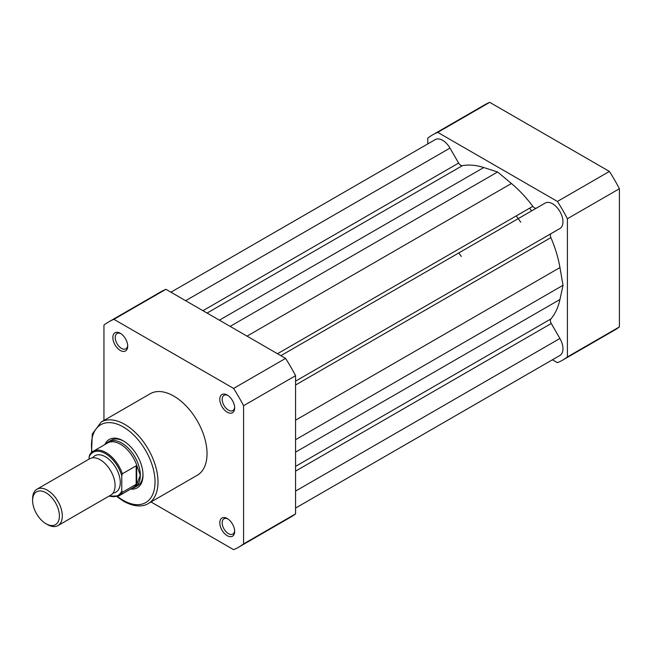 <?xml version="1.0" encoding="UTF-8"?>
<svg xmlns="http://www.w3.org/2000/svg" width="652" height="652" viewBox="0 0 652 652"><rect width="100%" height="100%" fill="white"/><g stroke="black" fill="none" stroke-linecap="round" stroke-linejoin="round"><path stroke-width="0.98" d="M516.221 215.91A84.035 48.517 60 0 1 518.234 218.624A84.035 48.517 -120 0 1 520.712 222.169M529.587 208.192A84.035 48.517 60 0 1 531.608 210.906A84.035 48.517 60 0 0 529.587 208.192M609.416 171.435L557.427 201.452A130.041 75.078 60 0 1 567.411 218.738L619.4 188.721A130.041 75.078 60 0 0 609.416 171.435L489.742 102.348A130.041 75.078 60 0 0 484.566 104.89L432.569 134.907A130.041 75.078 60 0 1 437.753 132.364L489.742 102.348M557.427 201.452L437.753 132.364M427.777 143.929L427.777 138.126A130.041 75.078 60 0 1 432.569 134.907M562.611 360.14L614.6 330.124A130.041 75.078 60 0 0 619.4 326.913L567.411 356.929A130.041 75.078 60 0 1 562.611 360.14A130.041 75.078 60 0 1 557.427 362.691L552.407 359.79M567.411 356.929L567.411 218.738M619.4 326.913L619.4 188.721M227.238 535.691A10.505 6.064 60 0 1 219.805 522.831A10.505 6.064 60 0 1 227.238 518.536L227.238 518.536A10.505 6.064 60 0 1 234.663 531.404A10.505 6.064 60 0 1 227.238 535.691M227.858 518.927A8.826 5.094 -120 0 0 224.011 518.788A8.826 5.094 -120 0 0 222.658 525.854A8.826 5.094 -120 0 0 228.42 533.629A8.826 5.094 -120 0 0 232.837 534.069A8.826 5.094 -120 0 0 234.638 530.671M120.278 350.442A10.505 6.064 60 0 1 112.853 337.581A10.505 6.064 60 0 1 120.278 333.286L120.278 333.286A10.505 6.064 60 0 1 127.71 346.155A10.505 6.064 60 0 1 120.278 350.442M120.905 333.677A8.826 5.094 -120 0 0 117.058 333.539A8.826 5.094 -120 0 0 115.706 340.605A8.826 5.094 -120 0 0 121.468 348.38A8.826 5.094 -120 0 0 125.885 348.82A8.826 5.094 -120 0 0 127.686 345.421M227.238 412.194A10.505 6.064 60 0 1 219.805 399.326A10.505 6.064 60 0 1 227.238 395.039L227.238 395.039A10.505 6.064 60 0 1 234.663 407.899A10.505 6.064 60 0 1 227.238 412.194M227.858 395.43A8.826 5.094 -120 0 0 224.011 395.291A8.826 5.094 -120 0 0 222.658 402.357A8.826 5.094 -120 0 0 228.42 410.132A8.826 5.094 -120 0 0 232.837 410.573A8.826 5.094 -120 0 0 234.638 407.174M104.948 444.501A27.938 16.129 60 0 1 123.252 440.833L123.252 440.833A27.938 16.129 60 0 1 143.008 475.055A27.938 16.129 60 0 1 130.677 489.073M123.856 441.192A26.259 15.159 -120 0 0 111.313 440.222L108.639 441.763A26.259 15.159 -120 0 0 106.284 443.727M148.265 503.548L197.287 475.243A47.058 27.172 -120 0 0 204.5 437.533A47.058 27.172 -120 0 0 173.758 396.066A47.058 27.172 -120 0 0 150.229 393.735L101.207 422.04A47.058 27.172 60 0 1 124.736 424.37A47.058 27.172 60 0 1 155.478 465.838A47.058 27.172 60 0 1 148.265 503.548C144.54 506.033 136.203 508.152 123.684 501.315L117.034 496.702M238.779 547.109L290.768 517.093A130.041 75.078 -120 0 0 295.568 513.874L243.579 543.89A130.041 75.078 -120 0 1 238.779 547.109A130.041 75.078 -120 0 1 233.595 549.652L150.995 501.967M165.91 289.309L113.921 319.325L233.595 388.421A130.041 75.078 -120 0 1 243.579 405.707L295.568 375.691A130.041 75.078 -120 0 0 285.584 358.404L165.91 289.309A130.041 75.078 -120 0 0 160.734 291.86L108.737 321.876A130.041 75.078 -120 0 0 103.945 325.087L103.945 420.458M295.568 375.691L295.568 513.874M113.921 319.325A130.041 75.078 -120 0 0 108.737 321.876M243.579 405.707L243.579 543.89M233.595 388.421L285.584 358.404M132.022 488.299A26.259 15.159 -120 0 0 134.899 487.248L137.572 485.707A26.259 15.159 -120 0 0 143 474.354M57.955 525.602L110.734 495.137A21.011 12.127 -120 0 0 115.086 485.52A21.011 12.127 -120 0 0 105.909 464.379A21.011 12.127 -120 0 0 89.723 458.747L36.952 489.22A21.011 12.127 60 0 1 53.138 494.844A21.011 12.127 60 0 1 62.307 515.985A21.011 12.127 60 0 1 57.955 525.602A21.011 12.127 60 0 1 47.457 524.567L46.007 523.727A18.965 10.945 -120 0 0 59.413 515.985A18.965 10.945 -120 0 0 46.007 492.765A18.965 10.945 -120 0 0 32.6 500.508A18.965 10.945 -120 0 0 46.007 523.727M32.6 500.508L32.6 498.837A21.011 12.127 60 0 1 36.952 489.22M113.008 493.067A21.011 12.127 -120 0 0 120.278 482.521A21.011 12.127 -120 0 0 109.357 459.668A21.011 12.127 -120 0 0 92.649 457.818M134.899 487.248A26.259 15.159 -120 0 0 140.335 475.226A26.259 15.159 -120 0 0 128.876 448.804A26.259 15.159 -120 0 0 108.639 441.763M461.298 256.472A84.035 48.517 -120 0 0 458.821 252.935M136.178 484.306L122.364 492.276A25.738 14.857 60 0 1 118.884 495.887L133.342 487.541A25.738 14.857 -120 0 0 137.165 483.262L136.178 484.306L136.178 465.805L137.165 466.522A25.738 14.857 -120 0 0 107.604 442.969L93.154 451.314A25.738 14.857 60 0 1 122.364 473.784L136.178 465.805M137.165 466.522L140.335 475.226L137.165 483.262M122.364 473.784L121.769 475.813A24.898 14.377 -120 0 0 105.428 453.613A24.898 14.377 -120 0 0 89.088 456.946L89.088 459.114M89.088 456.946L89.683 454.917A25.738 14.857 60 0 1 93.154 451.314L89.683 454.917M121.769 475.813L121.769 490.932L122.364 492.276M136.7 465.772L136.7 483.914M280.865 355.674L545.202 203.057A14.703 8.492 60 0 1 552.554 203.791A14.703 8.492 60 0 1 562.163 216.749A14.703 8.492 60 0 1 559.905 228.526L295.568 381.143M170.938 292.21L435.275 139.593A14.703 8.492 60 0 1 442.626 140.319A14.703 8.492 60 0 1 449.978 148.085L458.633 163.065A4.205 2.429 -120 0 0 462.374 165.665A90.335 52.152 60 0 1 483.768 167.54L497.59 171.981L230.14 326.391M536.531 208.061A4.205 2.429 -120 0 1 532.814 206.334A90.335 52.152 60 0 0 511.412 183.497L497.59 171.981M295.568 508.071L559.905 355.462A14.703 8.492 60 0 0 559.905 338.478L551.258 323.498A4.205 2.429 60 0 1 550.875 318.958A90.335 52.152 60 0 0 559.954 299.496L563.018 285.299L559.954 267.565A90.335 52.152 60 0 0 550.875 237.621A4.205 2.429 60 0 1 551.258 233.522M563.018 285.299L295.568 439.709M117.596 496.506A44.955 25.958 -120 0 0 123.252 500.353A44.955 25.958 -120 0 0 155.037 481.999A44.955 25.958 -120 0 0 123.252 426.946A44.955 25.958 -120 0 0 91.973 452.121M109.251 495.993A24.898 14.377 -120 0 0 121.769 490.932M449.978 148.085L185.641 300.702M458.633 163.065L202.943 310.686M462.374 165.665L207.059 313.066M483.768 167.54L219.382 320.181M511.412 183.497L247.035 336.139M532.814 206.334L277.499 353.734M550.875 237.621L295.568 385.022M559.954 267.565L295.568 420.206M559.954 299.496L295.568 452.138M550.875 318.958L295.568 466.367M551.258 323.498L295.568 471.119M559.905 338.478L295.568 491.095M91.524 452.512L92.307 433.955L101.207 422.04M108.884 496.205L118.884 495.887"/></g></svg>
